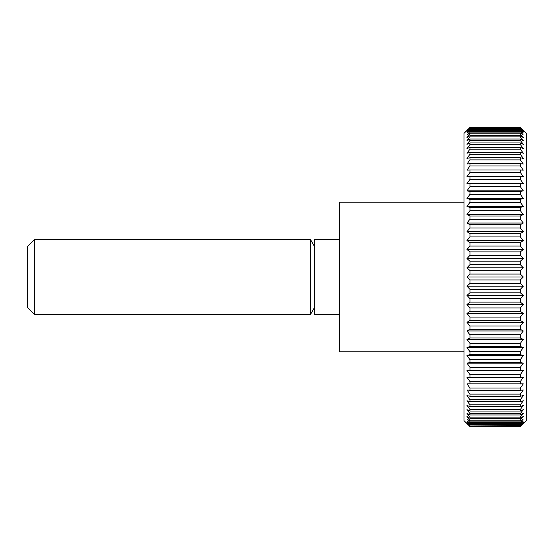 <?xml version="1.0" encoding="UTF-8"?>
<svg xmlns="http://www.w3.org/2000/svg" width="554" height="554" viewBox="0 0 554 554"><rect width="100%" height="100%" fill="white"/><g stroke="black" fill="none" stroke-linecap="round" stroke-linejoin="round"><path stroke-width="0.83" d="M463.975 202.21L339.325 202.21L339.325 351.79L463.975 351.79M339.325 239.605L314.395 239.605L314.395 314.395L339.325 314.395M314.395 246.35L310.503 239.605L34.445 239.605L27.7 246.35L27.7 307.65L34.445 314.395L310.503 314.395L314.395 307.65M520.317 426.441L469.958 426.441L466.967 423.298L469.958 426.068L520.317 426.068L523.308 423.298L520.317 426.552L526.3 420.597L526.3 133.403L520.317 127.448L523.308 130.702L520.317 127.932L523.308 131.568L520.317 128.999L523.308 133.008L520.317 130.654L520.317 131.409L523.308 135.017L520.317 132.884L520.317 133.853L523.308 137.586L520.317 135.682L520.317 136.859L523.308 140.702L520.317 139.04L520.317 140.418L523.308 144.365L520.317 142.946L520.317 144.518L523.308 148.541L520.317 147.378L520.317 149.144L523.308 153.229L520.317 152.315L520.317 154.268L523.308 158.409L520.317 157.752L520.317 159.884L523.308 164.053L520.317 163.659L520.317 165.958L523.308 170.14L520.317 170.009L520.317 172.467L523.308 176.657L466.967 176.657L469.958 172.467L520.317 172.467M520.317 127.448L469.958 127.448L463.975 133.403L463.975 420.597L469.958 426.552L520.317 426.552M469.958 425.742L466.967 422.432L469.958 425.001L520.317 425.001L523.308 422.432L520.317 425.742L469.958 426.068M469.958 424.454L466.967 420.992L469.958 423.346L520.317 423.346L523.308 420.992L520.317 424.454L469.958 424.454L469.958 425.001M469.958 422.591L466.967 418.983L469.958 421.116L520.317 421.116L523.308 418.983L520.317 422.591L469.958 422.591L469.958 423.346M469.958 420.147L466.967 416.414L469.958 418.318L520.317 418.318L523.308 416.414L520.317 420.147L469.958 420.147L469.958 421.116M469.958 417.141L466.967 413.298L469.958 414.96L520.317 414.96L523.308 413.298L520.317 417.141L469.958 417.141L469.958 418.318M469.958 413.582L466.967 409.635L469.958 411.054L520.317 411.054L523.308 409.635L520.317 413.582L469.958 413.582L469.958 414.96M469.958 409.482L466.967 405.459L469.958 406.622L520.317 406.622L523.308 405.459L520.317 409.482L469.958 409.482L469.958 411.054M469.958 404.856L466.967 400.771L469.958 401.685L520.317 401.685L523.308 400.771L520.317 404.856L469.958 404.856L469.958 406.622M469.958 399.732L466.967 395.591L469.958 396.249L520.317 396.249L523.308 395.591L520.317 399.732L469.958 399.732L469.958 401.685M469.958 394.116L466.967 389.947L469.958 390.341L520.317 390.341L523.308 389.947L520.317 394.116L469.958 394.116L469.958 396.249M469.958 388.042L466.967 383.86L523.308 383.86L520.317 388.042L469.958 388.042L469.958 390.341M469.958 381.533L466.967 377.343L523.308 377.343L520.317 381.533L469.958 381.533L469.958 383.991M469.958 374.608L466.967 370.439L469.958 370.044L520.317 370.044L523.308 370.439L520.317 374.608L469.958 374.608L469.958 377.212M469.958 367.302L466.967 363.161L469.958 362.51L520.317 362.51L523.308 363.161L520.317 367.302L469.958 367.302L469.958 370.044M469.958 359.636L466.967 355.543L469.958 354.629L520.317 354.629L523.308 355.543L520.317 359.636L469.958 359.636L469.958 362.51M469.958 351.645L466.967 347.621L469.958 346.451L520.317 346.451L523.308 347.621L520.317 351.645L469.958 351.645L469.958 354.629M469.958 343.355L466.967 339.415L469.958 337.995L520.317 337.995L523.308 339.415L520.317 343.355L469.958 343.355L469.958 346.451M469.958 334.81L466.967 330.96L469.958 329.298L520.317 329.298L523.308 330.96L520.317 334.81L469.958 334.81L469.958 337.995M469.958 326.029L466.967 322.296L469.958 320.399L520.317 320.399L523.308 322.296L520.317 326.029L469.958 326.029L469.958 329.298M469.958 317.061L466.967 313.453L469.958 311.32L520.317 311.32L523.308 313.453L520.317 317.061L469.958 317.061L469.958 320.399M469.958 307.934L466.967 304.465L469.958 302.11L520.317 302.11L523.308 304.465L520.317 307.934L469.958 307.934L469.958 311.32M469.958 298.682L466.967 295.372L469.958 292.803L520.317 292.803L523.308 295.372L520.317 298.682L469.958 298.682L469.958 302.11M469.958 289.347L466.967 286.203L469.958 283.433L520.317 283.433L523.308 286.203L520.317 289.347L469.958 289.347L469.958 292.803M469.958 279.964L466.967 277L469.958 274.036L520.317 274.036L523.308 277L520.317 279.964L469.958 279.964L469.958 283.433M469.958 270.567L466.967 267.797L469.958 264.653L520.317 264.653L523.308 267.797L520.317 270.567L469.958 270.567L469.958 274.036M469.958 261.197L466.967 258.628L469.958 255.318L520.317 255.318L523.308 258.628L520.317 261.197L469.958 261.197L469.958 264.653M469.958 251.89L466.967 249.535L469.958 246.066L520.317 246.066L523.308 249.535L520.317 251.89L469.958 251.89L469.958 255.318M469.958 242.68L466.967 240.547L469.958 236.939L520.317 236.939L523.308 240.547L520.317 242.68L469.958 242.68L469.958 246.066M469.958 233.601L466.967 231.704L469.958 227.971L520.317 227.971L523.308 231.704L520.317 233.601L469.958 233.601L469.958 236.939M469.958 224.702L466.967 223.04L469.958 219.19L520.317 219.19L523.308 223.04L520.317 224.702L469.958 224.702L469.958 227.971M469.958 216.005L466.967 214.585L469.958 210.645L520.317 210.645L523.308 214.585L520.317 216.005L469.958 216.005L469.958 219.19M469.958 207.549L466.967 206.379L469.958 202.355L520.317 202.355L523.308 206.379L520.317 207.549L469.958 207.549L469.958 210.645M469.958 199.371L466.967 198.457L469.958 194.364L520.317 194.364L523.308 198.457L520.317 199.371L469.958 199.371L469.958 202.355M469.958 191.49L466.967 190.839L469.958 186.698L520.317 186.698L523.308 190.839L520.317 191.49L469.958 191.49L469.958 194.364M469.958 183.956L466.967 183.561L469.958 179.392L520.317 179.392L523.308 183.561L520.317 183.956L469.958 183.956L469.958 186.698M523.308 176.657L469.958 176.788L469.958 179.392M469.958 176.788L466.967 176.657M520.317 170.009L469.958 170.009L469.958 172.467M469.958 170.009L466.967 170.14L469.958 165.958L520.317 165.958M520.317 163.659L469.958 163.659L469.958 165.958M469.958 163.659L466.967 164.053L469.958 159.884L520.317 159.884M520.317 157.752L469.958 157.752L469.958 159.884M469.958 157.752L466.967 158.409L469.958 154.268L520.317 154.268M520.317 152.315L469.958 152.315L469.958 154.268M469.958 152.315L466.967 153.229L469.958 149.144L520.317 149.144M520.317 147.378L469.958 147.378L469.958 149.144M469.958 147.378L466.967 148.541L469.958 144.518L520.317 144.518M520.317 142.946L469.958 142.946L469.958 144.518M469.958 142.946L466.967 144.365L469.958 140.418L520.317 140.418M520.317 139.04L469.958 139.04L469.958 140.418M469.958 139.04L466.967 140.702L469.958 136.859L520.317 136.859M520.317 135.682L469.958 135.682L469.958 136.859M469.958 135.682L466.967 137.586L469.958 133.853L520.317 133.853M520.317 132.884L469.958 132.884L469.958 133.853M469.958 132.884L466.967 135.017L469.958 131.409L520.317 131.409M520.317 130.654L469.958 130.654L469.958 131.409M469.958 130.654L466.967 133.008L469.958 129.546L520.317 129.546M520.317 128.999L469.958 128.999L469.958 129.546M469.958 128.999L466.967 131.568L469.958 128.258L520.317 128.258M520.317 127.932L469.958 128.258M469.958 127.932L466.967 130.702L469.958 127.558L520.317 127.558M520.317 424.454L520.317 425.001M520.317 422.591L520.317 423.346M520.317 420.147L520.317 421.116M520.317 417.141L520.317 418.318M520.317 413.582L520.317 414.96M520.317 409.482L520.317 411.054M520.317 404.856L520.317 406.622M520.317 399.732L520.317 401.685M520.317 394.116L520.317 396.249M520.317 388.042L520.317 390.341M520.317 381.533L520.317 383.991M523.308 377.343L466.967 377.343M520.317 374.608L520.317 377.212M523.308 370.439L466.967 370.439M520.317 367.302L520.317 370.044M523.308 363.161L466.967 363.161M520.317 359.636L520.317 362.51M523.308 355.543L466.967 355.543M520.317 351.645L520.317 354.629M523.308 347.621L466.967 347.621M520.317 343.355L520.317 346.451M523.308 339.415L466.967 339.415M520.317 334.81L520.317 337.995M523.308 330.96L466.967 330.96M520.317 326.029L520.317 329.298M523.308 322.296L466.967 322.296M520.317 317.061L520.317 320.399M523.308 313.453L466.967 313.453M520.317 307.934L520.317 311.32M523.308 304.465L466.967 304.465M520.317 298.682L520.317 302.11M523.308 295.372L466.967 295.372M520.317 289.347L520.317 292.803M523.308 286.203L466.967 286.203M520.317 279.964L520.317 283.433M523.308 277L466.967 277M520.317 270.567L520.317 274.036M523.308 267.797L466.967 267.797M520.317 261.197L520.317 264.653M523.308 258.628L466.967 258.628M520.317 251.89L520.317 255.318M523.308 249.535L466.967 249.535M520.317 242.68L520.317 246.066M523.308 240.547L466.967 240.547M520.317 233.601L520.317 236.939M523.308 231.704L466.967 231.704M520.317 224.702L520.317 227.971M523.308 223.04L466.967 223.04M520.317 216.005L520.317 219.19M523.308 214.585L466.967 214.585M520.317 207.549L520.317 210.645M523.308 206.379L466.967 206.379M520.317 199.371L520.317 202.355M523.308 198.457L466.967 198.457M520.317 191.49L520.317 194.364M523.308 190.839L466.967 190.839M520.317 183.956L520.317 186.698M523.308 183.561L466.967 183.561M520.317 176.788L520.317 179.392M34.445 239.605L34.445 314.395M310.503 239.605L310.503 314.395"/></g></svg>
